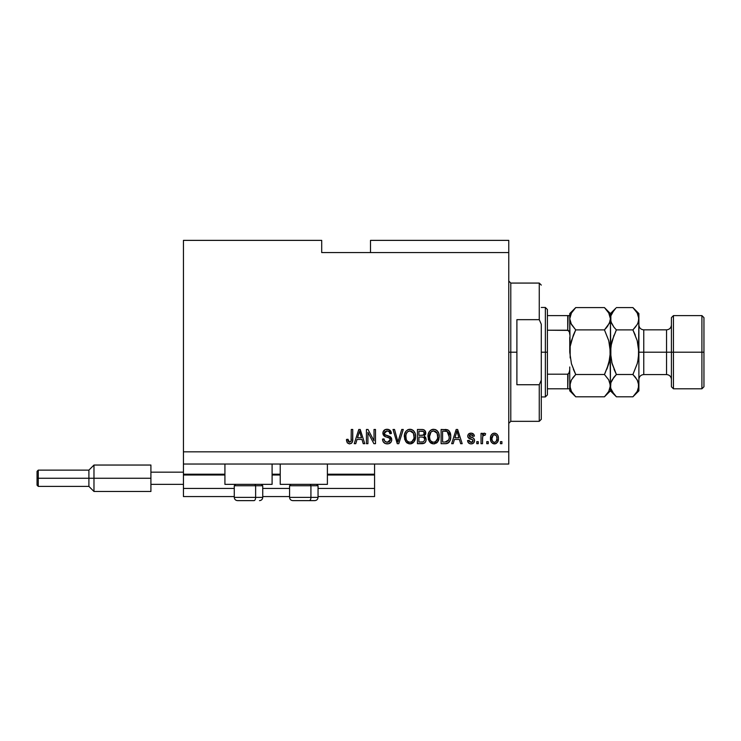<?xml version="1.0" encoding="UTF-8"?>
<svg xmlns="http://www.w3.org/2000/svg" width="741" height="741" viewBox="0 0 741 741"><rect width="100%" height="100%" fill="white"/><g stroke="black" fill="none" stroke-linecap="round" stroke-linejoin="round"><path stroke-width="1.11" d="M374.566 496.563L318.046 496.563L374.566 496.563L374.566 488.43L318.046 488.43L374.566 488.43L374.566 475.009L327.392 475.009L374.566 475.009L374.566 496.563M289.574 496.563L262.74 496.563L289.574 496.563M234.276 496.563L183.444 496.563L234.276 496.563M289.574 488.43L262.74 488.43L289.574 488.43M234.276 488.43L183.444 488.43L183.444 496.563L183.444 488.43L234.276 488.43M280.228 475.009L272.095 475.009L280.228 475.009M224.921 475.009L183.444 475.009L183.444 488.43L183.444 474.194L224.921 474.194L183.444 474.194L183.444 475.009L224.921 475.009M374.566 474.194L374.566 475.009L374.566 474.194L327.392 474.194L374.566 474.194L374.566 464.033L374.566 474.194M280.228 474.194L272.095 474.194L280.228 474.194M183.444 464.033L183.444 474.194L183.444 464.033L508.761 464.033L183.444 464.033L183.444 451.825L508.761 451.825L508.761 252.57L321.705 252.57L321.705 240.371L183.444 240.371L321.705 240.371L321.705 252.57L508.761 252.57L508.761 240.371L370.5 240.371L508.761 240.371L508.761 451.825L183.444 451.825L183.444 464.033M224.921 484.364L224.921 464.033L224.921 484.364L272.095 484.364L272.095 464.033L272.095 484.364L224.921 484.364M327.392 484.364L327.392 464.033L327.392 484.364L280.228 484.364L327.392 484.364M280.228 464.033L280.228 484.364L280.228 464.033M183.444 240.371L183.444 451.825L183.444 240.371M367.916 443.692L367.916 432.364L367.916 443.692L366.434 443.692L366.434 429.465L368.008 429.465L374.01 440.812L374.01 429.465L375.492 429.465L375.492 443.692L373.909 443.692L367.916 432.364L373.909 443.692L375.492 443.692L375.492 429.465L374.01 429.465L374.01 440.812L368.008 429.465L366.434 429.465L366.434 443.692L367.916 443.692L366.434 443.692L366.434 429.465L368.008 429.465M391.757 439.737L391.016 442.164L388.553 443.757L385.403 443.581L383.236 441.803L382.513 439.08L383.995 438.894L384.746 441.062L386.737 442.164L389.108 441.831L390.229 440.311L389.553 438.163L384.616 436.301L383.153 434.643L383.162 431.614L385.44 429.511L388.701 429.539L390.6 430.938L391.387 433.531L389.905 433.717L389.118 431.67L387.061 430.938L384.82 431.818L384.384 433.596L385.329 435.013L390.479 436.894L391.757 439.737L389.562 436.338L384.829 434.652L384.366 433.216L387.061 430.938C388.821 431.012 389.775 431.938 389.905 433.717L391.387 433.531C391.183 430.827 389.72 429.41 387.015 429.28C384.477 429.372 383.097 430.678 382.884 433.179C383.125 435.412 384.403 436.708 386.719 437.088C388.655 437.227 389.84 438.126 390.275 439.784L387.404 442.22C385.32 442.09 384.181 440.978 383.995 438.894L382.513 439.08C382.689 442.09 384.283 443.692 387.274 443.878C389.998 443.803 391.489 442.423 391.757 439.737M398.575 439.793L401.742 429.465L403.271 429.465L398.788 443.692L397.269 443.692L393.008 429.465L394.527 429.465L397.945 442.034L401.742 429.465L403.271 429.465L401.742 429.465L397.945 442.034L394.527 429.465L393.008 429.465L397.269 443.692L398.788 443.692L397.269 443.692L393.008 429.465L394.527 429.465L397.63 440.747M409.968 443.878L406.577 442.581L404.66 439.32L404.586 434.152L405.957 431.197L408.041 429.641L411.255 429.437L413.617 430.808L415.173 433.504L415.581 437.273L414.83 440.543L412.857 443.007L409.968 443.878L414.154 441.71L415.599 436.597C415.71 432.457 413.83 430.021 409.968 429.28C406.04 430.039 404.151 432.531 404.327 436.764L405.762 441.645L409.968 443.878M433.624 443.878L430.234 442.581L428.317 439.32L428.242 434.152L429.623 431.197L431.707 429.641L434.911 429.437L437.273 430.808L438.829 433.504L439.237 437.273L438.496 440.543L436.514 443.007L433.624 443.878L437.811 441.71L439.265 436.597C439.367 432.457 437.486 430.021 433.633 429.28C429.697 430.039 427.816 432.531 427.983 436.764L429.428 441.645L433.624 443.878M488.245 441.664L488.245 443.692L486.763 443.692L486.763 441.664L488.245 441.664L486.763 441.664L486.763 443.692L488.245 443.692L486.763 443.692L486.763 441.664L488.245 441.664L488.245 443.692L488.245 441.664M498.406 438.413L497.6 442.09L495.377 443.766L492.635 443.414L490.894 441.284L490.783 436.051L491.885 434.18L493.506 433.272L495.349 433.272L496.942 434.17L497.961 435.689L498.406 438.413C498.526 435.439 497.202 433.689 494.432 433.161C491.626 433.698 490.301 435.486 490.459 438.524C490.31 441.543 491.635 443.331 494.432 443.878C497.276 443.322 498.6 441.497 498.406 438.413M347.316 442.877L349.539 443.878L347.186 442.692L346.473 439.441L347.946 439.265L348.298 441.358L349.141 442.145L351.086 441.145L351.28 429.465L352.753 429.465L352.531 441.395L351.753 442.998L349.539 443.878C351.966 443.396 353.04 441.812 352.753 439.126L352.753 429.465L351.28 429.465L351.086 441.145L349.604 442.22L347.946 439.265L346.473 439.441L347.316 442.877L349.224 443.868M453.186 443.692L454.428 439.441L453.186 443.692L451.649 443.692L456.187 429.465L457.632 429.465L462.18 443.692L460.643 443.692L459.401 439.441L454.428 439.441L459.401 439.441L460.643 443.692L462.18 443.692L457.632 429.465L456.187 429.465L451.649 443.692L453.186 443.692L451.649 443.692L456.187 429.465L457.632 429.465L462.18 443.692L460.643 443.692M474.564 440.543L474.018 442.488L472.415 443.683L470.396 443.84L468.599 442.988L467.543 440.552L469.016 440.367L469.655 441.858L471.165 442.405L472.499 442.025L473.082 440.793L472.675 439.802L468.025 437.385L467.784 435.495L468.683 433.902L471.322 433.17L473.777 434.356L474.379 436.116L472.897 436.301L472.35 435.06L471.054 434.643L469.831 434.884L469.21 436.032L473.656 438.283L474.564 440.543C474.397 438.672 473.323 437.607 471.332 437.357L469.201 435.903L471.054 434.643L472.897 436.301L474.379 436.116C474.11 434.18 472.98 433.198 471.007 433.161C469.016 433.189 467.923 434.17 467.728 436.116C468.09 437.977 469.294 439.033 471.35 439.283L472.749 439.858L473.082 440.793L471.165 442.405L469.016 440.367L467.543 440.552C467.812 442.664 468.988 443.776 471.063 443.878C473.24 443.803 474.407 442.692 474.564 440.543L474.564 440.543M478.26 441.664L478.26 443.692L476.787 443.692L476.787 441.664L478.26 441.664L476.787 441.664L476.787 443.692L478.26 443.692L476.787 443.692L476.787 441.664L478.26 441.664L478.26 443.692L478.26 441.664M482.66 436.736L482.511 443.692L481.029 443.692L481.029 433.346L482.511 433.346L482.511 434.995L483.929 433.207L485.651 433.717L485.105 435.189L482.993 435.68L482.511 438.329L482.78 436.217L484.095 435.013L485.105 435.189L485.651 433.717L484.262 433.161L482.511 434.995L482.511 433.346L481.029 433.346L481.029 443.692L482.511 443.692L481.029 443.692L481.029 433.346L482.511 433.346M501.916 441.664L501.916 443.692L500.444 443.692L500.444 441.664L501.916 441.664L500.444 441.664L500.444 443.692L501.916 443.692L500.444 443.692L500.444 441.664L501.916 441.664L501.916 443.692L501.916 441.664M445.943 443.674L445.304 443.692C449.166 443.109 450.973 440.719 450.723 436.505L450.139 440.284L448.277 442.942L445.943 443.674L441.108 443.692L441.108 429.465L448.286 430.169L450.065 432.559L450.723 436.505C450.954 433.476 449.843 431.216 447.388 429.724L441.108 429.465L441.108 443.692L445.304 443.692L441.108 443.692L441.108 429.465M426.112 438.987L425.871 441.21L424.324 443.192L417.452 443.692L417.452 429.465L422.611 429.502L424.649 430.345L425.742 433.485L424.176 436.023L425.695 437.459L426.14 439.515L424.176 436.023L425.769 433.04C425.556 430.669 424.25 429.474 421.861 429.465L417.452 429.465L417.452 443.692L421.833 443.692L417.452 443.692L417.452 429.465L421.861 429.465M355.773 443.692L357.014 439.441L355.773 443.692L354.235 443.692L358.783 429.465L360.219 429.465L364.767 443.692L363.229 443.692L361.988 439.441L357.014 439.441L361.988 439.441L363.229 443.692L364.767 443.692L360.219 429.465L358.783 429.465L354.235 443.692L355.773 443.692L354.235 443.692L358.783 429.465L360.219 429.465L364.767 443.692L363.229 443.692M508.761 464.033L508.761 451.825L508.761 464.033M370.5 240.371L370.5 252.57L370.5 240.371M346.473 439.441L347.974 439.737M348.02 440.2L348.214 441.136M350.882 441.562L351.215 440.469M351.188 440.673L351.28 439.237M351.28 429.465L352.753 429.465L352.735 439.941M351.984 442.71L352.614 440.997M352.531 441.414L352.345 442.025M351.753 442.998L351.132 443.498M346.51 440.339L346.631 441.228M456.456 432.976L456.91 430.947L458.911 437.783L454.909 437.783L456.252 433.642L454.909 437.783L458.911 437.783L456.91 430.947L456.456 432.976M457.577 433.392L457.429 432.883M467.877 441.868L467.673 441.219M467.543 440.552L469.016 440.367L469.21 441.173M469.248 441.256L469.646 441.858M471.165 442.405L471.869 442.321M473.073 440.969L472.249 439.589M472.749 439.858L471.35 439.283L472.749 439.858M470.748 439.098L470.266 438.941M470.1 438.885L468.683 438.181M468.025 437.385L467.803 436.773M469.081 433.615L469.775 433.318M472.23 433.328L473.777 434.346M474.083 434.911L474.268 435.495M474.379 436.116L472.897 436.301L472.739 435.643M472.35 435.06L470.433 434.689M470.1 434.772L469.377 435.3M469.22 435.745L469.674 436.764L471.332 437.357L469.84 436.857M470.822 437.199L471.332 437.357M471.924 437.542L473.397 438.116M473.027 443.414L472.434 443.683M472.406 443.692L471.748 443.84M483.354 433.55L483.929 433.207M484.095 433.17L485.651 433.717L485.105 435.189L483.725 435.069M485.105 435.189L484.095 435.013M482.511 443.692L482.53 437.792M482.863 435.958L483.892 435.032M494.201 443.878L493.515 443.776M490.625 440.367L490.496 439.459M490.496 437.588L490.468 438.051M491.005 435.458L492.635 433.615M494.923 433.189L496.59 433.865M497.961 435.699L498.23 436.579M498.397 437.95L498.369 437.486M498.147 440.765L497.85 441.608M495.72 443.664L494.905 443.859M495.377 443.766L496.257 443.414M490.783 436.051L490.635 436.653M493.274 434.986L491.941 438.515C491.765 436.468 492.58 435.171 494.395 434.643C496.257 435.134 497.1 436.43 496.933 438.515L496.627 436.403M496.831 439.821L496.933 438.515C497.1 440.571 496.285 441.858 494.469 442.405L496.118 441.543L496.924 438.839M492.746 441.543L492.033 439.811L492.719 441.506M492.774 441.58L494.469 442.405C492.608 441.905 491.765 440.608 491.941 438.515L492.107 440.173M495.998 435.356L493.673 434.772M496.692 436.597L496.146 435.532M496.451 435.995L495.34 434.856M445.119 429.465L446.267 429.511M447.842 429.919L449.037 430.845M449.25 431.105L450.713 436.004M450.723 436.514L450.667 437.783M450.296 439.802L450.148 440.265M449.259 441.979L448.833 442.479M448.249 442.961L447.231 443.433M447.194 443.442L446.591 443.59M446.49 443.609L445.971 443.674M448.731 433.281L449.065 434.421M449.241 436.116L449.129 438.135M446.508 441.905L448.675 439.959L445.128 442.034L446.999 441.756M442.59 442.034L442.59 431.123L447.101 431.41L442.59 431.123L442.59 442.034L445.128 442.034L442.59 442.034M448.453 432.725L447.101 431.41L449.231 436.921M449.166 435.041L448.981 434.031M428.52 439.95L428.317 439.33M428.039 435.458L428.002 436.106M428.048 435.421L428.242 434.18M428.576 433.003L429.224 431.725M431.697 429.641L430.419 430.41M432.327 429.437L432.957 429.317M434.911 429.437L435.532 429.641M436.736 430.326L437.264 430.799M437.987 431.707L438.811 433.457M439.107 434.671L439.2 435.31M438.496 440.543L438.95 439.246M438.848 439.608L438.357 440.821M437.422 442.182L437.811 441.71M437.042 442.572L434.328 443.84M434.235 443.85L434.837 443.748M432.901 443.84L431.243 443.313M431.216 443.294L430.252 442.599M436.514 443.007L436.995 442.618M438.978 434.031L438.496 432.642M437.329 430.864L436.106 429.919M433.92 430.956L433.142 430.975M436.903 432.837L434.754 431.114L436.199 431.966M430.966 432.012L429.465 436.792C429.234 433.504 430.632 431.558 433.642 430.938L437.162 433.337L437.783 436.551C437.94 439.737 436.551 441.627 433.615 442.22L435.495 441.719L437.616 438.468M437.283 439.598L435.495 441.719M432.661 442.099L433.615 442.22C430.753 441.664 429.372 439.858 429.465 436.792L429.947 439.598L429.474 436.282L430.095 433.253M429.752 434.207L429.928 433.661L429.752 434.207M430.91 432.068L430.289 432.874M432.642 431.067L431.29 431.734L433.642 430.938M437.533 434.421L436.579 432.374M437.746 437.533L437.042 433.077M437.69 435.217L437.551 434.504M434.587 442.099L435.05 441.942M429.947 439.58L430.956 441.108M431.012 441.154L430.401 440.441M422.259 429.474L423.324 429.623M424.093 429.928L424.63 430.326M424.741 430.438L425.121 430.91M425.139 430.938L425.473 431.549M425.491 431.586L425.695 432.29M425.686 433.874L425.38 434.726M422.259 443.692L421.833 443.692C424.584 443.674 426.019 442.284 426.14 439.515L426.121 439.95M425.01 442.664L425.788 441.432M424.982 442.692L424.352 443.183M424.593 440.247L423.296 441.858L424.593 440.247L424.463 438.431L423.315 437.264L421.657 437.042C423.5 436.921 424.5 437.746 424.658 439.533C424.5 437.746 423.5 436.921 421.657 437.042L418.924 437.042L421.657 437.042M421.536 435.375L422.991 435.245L424.287 433.272L422.991 435.245L418.924 435.375L418.924 431.123L421.351 431.123C423.111 430.901 424.093 431.623 424.287 433.272L423.426 431.447L418.924 431.123L418.924 435.375L423.343 435.097M422.676 431.206L421.99 431.142M422.991 435.245L424.232 433.911L424.093 432.244M418.924 442.034L418.924 437.042L418.924 442.034L423.296 441.858L418.924 442.034M424.232 433.911L424.287 433.272M421.879 431.132L421.351 431.123M404.391 435.421L404.577 434.17M407.448 429.928L408.041 429.641M408.68 429.437L409.301 429.317M410.292 429.289L410.81 429.345M411.246 429.437L411.866 429.641M413.061 430.317L413.608 430.799M413.978 431.225L415.155 433.457M415.451 434.68L415.534 435.31M415.59 435.949L415.581 437.273M415.525 437.94L415.293 439.237M415.192 439.608L414.701 440.821M413.395 442.562L411.839 443.544M411.774 443.572L410.69 443.84M410.579 443.85L411.181 443.748M409.245 443.84L408.736 443.748M407.559 443.294L406.587 442.59M415.321 434.031L414.84 432.642M413.663 430.864L412.441 429.919M410.264 430.956L408.041 431.447M413.246 432.837L411.098 431.114L412.542 431.966M406.059 434.337L405.809 436.792C405.577 433.504 406.966 431.558 409.986 430.938L413.506 433.337L414.126 436.551C414.284 439.737 412.894 441.627 409.949 442.22L411.839 441.719L413.95 438.468M413.617 439.598L411.839 441.719M409.004 442.099L409.949 442.22C407.096 441.664 405.707 439.858 405.809 436.792L406.29 439.598L405.846 435.782M406.429 433.253L405.892 435.273M407.309 432.012L406.105 434.18M413.867 434.421L412.922 432.374M414.08 437.533L413.385 433.077M414.034 435.217L413.895 434.504M406.281 439.58L407.3 441.108M407.346 441.154L406.744 440.441M409.467 442.192L410.44 442.192M397.945 442.034L397.797 441.386M398.788 443.692L403.271 429.465L398.788 443.692M386.33 443.813L384.727 443.275M383.801 442.544L383.254 441.849M382.513 439.08L384.033 439.218M387.404 442.22L387.932 442.192M388.756 441.997L389.405 441.636M390.229 440.293L390.201 439.172M388.988 437.82L386.005 436.875M384.95 436.468L382.902 432.772M385.274 429.567L383.171 431.605M386.617 429.289L387.441 429.298M387.876 429.335L388.682 429.53L391.387 433.531L389.905 433.717L389.618 432.42M388.173 431.095L389.071 431.623M387.599 430.975L386.561 430.966M384.56 432.244L384.95 431.679M384.375 432.957L384.384 433.596M384.366 433.216L385.061 434.856M385.329 435.013L385.894 435.254M385.904 435.263L387.089 435.606L385.904 435.254M387.728 435.764L388.284 435.912M389.562 436.338L390.044 436.588M390.488 436.894L391.192 437.662M391.47 438.2L391.656 438.783M391.674 440.599L391.016 442.155M390.998 442.182L390.572 442.692M390.451 442.812L389.785 443.294M384.662 443.229L385.403 443.581M391.081 431.855L390.155 430.419M383.153 434.643L384.014 435.865M386.719 437.088L388.479 437.616M384.255 440.191L384.088 439.552M374.01 429.465L375.492 429.465L375.492 443.692L373.909 443.692M359.505 430.947L361.497 437.783L357.505 437.783L359.218 432.309M360.163 433.392L360.015 432.883M359.885 432.411L361.497 437.783L357.505 437.783L359.042 432.976M457.095 431.679L456.91 430.947M494.719 434.661L494.08 434.661M491.959 437.875L491.959 439.163M493.256 442.025L493.83 442.312M494.145 442.377L494.793 442.377M448.138 440.923L448.944 439.117M449.037 438.681L449.176 437.811M448.861 433.615L448.203 432.327M447.712 431.799L446.86 431.318M446.61 431.253L445.082 431.123M433.133 442.192L434.106 442.192M437.598 438.515L437.699 435.319M409.986 430.938L409.477 430.975M407.254 432.068L406.633 432.874M413.941 438.515L414.043 435.319M237.583 500.629L253.996 500.629A3.251 1.63 -90 0 0 255.626 497.378L255.626 485.744L254.932 484.364L255.626 485.744L234.276 485.744L255.626 485.744L255.626 497.378L234.351 497.378M235.657 484.364L234.276 485.744L234.276 497.378C234.471 499.341 235.555 500.425 237.528 500.629C235.555 500.425 234.471 499.341 234.276 497.378L262.74 497.378C262.546 499.341 261.453 500.425 259.489 500.629C261.453 500.425 262.546 499.341 262.74 497.378L262.74 485.744L255.626 485.744L262.74 485.744L261.36 484.364M238.111 500.629L253.996 500.629A3.251 1.63 90 0 0 255.626 497.378L262.666 497.378M292.89 500.629L309.303 500.629A3.251 1.63 -90 0 0 310.924 497.378L310.924 485.744L310.238 484.364L310.924 485.744L289.574 485.744L310.924 485.744L310.924 497.378L289.657 497.378M290.963 484.364L289.574 485.744L289.574 497.378C289.777 499.341 290.861 500.425 292.834 500.629C290.861 500.425 289.777 499.341 289.574 497.378L318.046 497.378L318.046 485.744L310.924 485.744L318.046 485.744L316.657 484.364M293.417 500.629L314.768 500.629C316.759 500.425 317.843 499.341 318.046 497.378C317.843 499.341 316.759 500.425 314.786 500.629M317.963 497.378L310.924 497.378A3.251 1.63 90 0 1 309.303 500.629L314.73 500.629M508.761 281.034L510.79 283.071L510.79 352.197L516.894 352.197L516.894 319.667L539.263 319.667L541.291 324.252L541.291 380.152L539.263 384.736L539.263 421.333L539.263 384.736L516.894 384.736L516.894 352.197L510.79 352.197L510.79 283.071L510.79 352.197L508.761 352.197L510.79 352.197L510.79 421.333L508.761 423.361M539.263 319.667L539.263 283.071L539.263 319.667L541.291 324.252L541.291 419.295L541.291 380.152L539.263 384.736L516.894 384.736L516.894 319.667L539.263 319.667M510.79 352.197L510.79 421.333L510.79 352.197M568.088 374.131L567.726 388.803L547.395 388.803L547.395 352.197L545.357 352.197L545.357 396.935L545.357 352.197L541.291 352.197L545.357 352.197L545.357 307.469L545.357 352.197L547.395 352.197L547.395 394.897L547.395 388.803L569.755 388.803L569.755 369.926L568.94 373.39M568.088 315.601L567.726 330.208L568.338 330.393L547.395 330.208L547.395 352.197L547.395 309.506L547.395 330.208L567.726 330.208L569.403 331.968L569.755 334.478L569.755 315.601L570.181 357.977L570.181 346.427L571.431 340.703L570.19 346.408L571.431 340.703L575.729 329.893L571.441 324.512L569.755 318.741L570.181 321.631L569.755 318.741L571.422 313.017L575.729 307.589L604.443 307.589L575.729 307.589L575.173 308.173M568.338 388.803L567.726 388.803L567.726 374.196L547.395 374.196L567.726 374.196L569.394 372.445L569.755 369.926L569.755 390.831L575.729 396.805L571.441 391.415L569.755 385.653L571.422 379.929L575.729 374.501L604.443 374.501L608.741 379.892L610.417 385.653L608.759 391.387L604.443 396.805L575.729 396.805L604.443 396.805L604.98 396.259M567.726 315.601L547.395 315.601L569.736 315.601L567.726 315.601L567.726 330.208M568.338 330.393L569.403 331.968L569.755 334.478M703.95 317.639L701.912 315.601L701.912 352.197L701.912 315.601L673.449 315.601L671.42 317.639L671.42 352.197L673.449 352.197L673.449 315.601L673.449 352.197L701.912 352.197L701.912 388.803L701.912 352.197L703.95 352.197L703.95 317.639L703.95 386.765L703.95 352.197L673.449 352.197L673.449 388.803L673.449 352.197L671.42 352.197L671.42 386.765L671.42 352.197L666.539 352.197L666.539 329.838C669.503 329.541 671.124 327.92 671.42 324.956M638.881 318.908L638.89 313.573L638.455 321.631L637.223 324.475L632.907 329.893L637.214 340.703L638.89 352.197L643.762 352.197L643.762 374.566L666.539 374.566L666.539 352.197L643.762 352.197L643.762 329.838L643.762 352.197L638.89 352.197L638.89 390.831L638.89 318.741L638.455 357.986L637.223 363.674L632.907 374.501L637.204 379.892L638.89 385.653L637.223 391.387L633.453 396.259M569.755 385.653L570.2 388.59L570.181 382.773L571.422 379.929L575.729 374.501L572.728 377.938M609.435 323.141L604.443 329.893L575.729 329.893L604.443 329.893L606.851 327.244L604.443 329.893L608.75 340.703L609.991 346.408L610.417 385.653L608.759 391.387L604.443 396.805L610.417 390.831L609.982 382.745L610.417 385.653L608.741 379.892L604.443 374.501L575.729 374.501L571.496 363.924M571.431 363.692L569.755 352.197L571.431 363.692L575.729 374.501L573.33 369.213L575.729 374.501L573.33 377.16M604.443 374.501L608.75 363.692L606.842 369.213L609.991 357.986L608.75 363.692L604.823 373.733M604.443 329.893L608.685 340.48M571.098 323.882L569.755 318.741L570.181 315.861L571.422 313.017L575.729 307.589L569.755 313.573L569.755 315.601M604.971 308.136L608.741 312.98L610.417 318.741L609.991 321.631L607.453 326.466M613.928 394.064L610.862 388.59L610.417 385.653L610.417 318.741L609.982 315.833L610.417 318.741L609.38 323.261M615.817 396.213L610.417 390.831L610.853 382.773L612.085 379.929L616.401 374.501L612.094 363.692L610.417 352.197L608.75 363.692L610.417 352.197L608.75 340.703M615.641 308.376L610.417 313.573L604.443 307.589L608.741 312.98L610.417 318.741L610.417 313.573L610.862 321.659L610.853 315.861L613.844 310.433M609.334 314.128L608.704 312.924M610.417 318.908L610.853 358.005L610.853 346.418L614.002 335.191L610.853 346.399L612.085 340.73L616.021 330.671M605.202 396.037L606.851 394.156M573.33 335.191L575.729 329.893L570.82 323.317M569.755 337.414L569.755 352.197L570.181 346.427L573.321 335.219M574.979 308.376L573.182 310.433M575.729 329.893L575.349 330.671M575.155 396.213L571.441 391.415L570.2 388.59M570.839 390.266L571.487 391.498M569.755 366.98L569.755 369.926M569.755 387.895L569.755 390.831M569.755 313.573L569.755 316.509M610.862 388.59L612.103 391.415L616.401 396.805L632.907 396.805L616.401 396.805L614.094 394.277M611.51 390.266L612.149 391.498M611.742 362.368L616.401 374.501L613.993 369.185L616.401 374.501L613.391 377.938M611.492 323.317L610.417 318.741L610.853 315.861L612.085 313.017L615.836 308.173M611.547 342.796L610.417 352.197L612.085 363.674M610.427 318.584L610.862 321.677L613.993 327.244L611.39 323.104M612.094 340.703L616.401 329.893L613.993 327.244L616.401 329.893L632.907 329.893L635.917 326.466M637.816 381.087L638.89 385.653L638.455 382.745L638.446 388.59L637.223 391.387L632.907 396.805L638.89 390.831M633.666 396.037L635.315 394.156M637.76 361.608L638.89 352.197L637.584 342.092M633.286 373.733L632.907 374.501L616.401 374.501L613.993 377.16L616.401 374.501L632.907 374.501L637.214 363.692M635.463 377.354L637.918 381.3M637.844 323.261L638.455 321.659L637.223 324.475L632.907 329.893L635.315 335.21L632.907 329.893L616.401 329.893M637.214 340.703L632.907 329.893M633.444 308.136L637.204 312.98L638.89 318.741L638.455 315.833L638.89 318.741L637.899 323.141M637.797 314.128L637.177 312.924M638.89 313.573L632.907 307.589L616.401 307.589L632.907 307.589L637.204 312.98L638.89 318.741M610.417 385.653L610.853 382.773L613.993 377.169M632.907 374.501L635.315 377.16M638.89 379.448C639.177 376.484 640.808 374.863 643.762 374.566L643.762 352.197L666.539 352.197L666.539 329.838L643.762 329.838C640.808 329.541 639.177 327.92 638.89 324.956M671.42 379.448C671.124 376.484 669.503 374.863 666.539 374.566L666.539 352.197L671.42 352.197L671.42 317.639M150.914 465.042L150.914 472.165L183.444 472.165L150.914 472.165L150.914 484.364L183.444 484.364L150.914 484.364L150.914 491.478L150.914 465.042L93.977 465.042L88.901 470.127L88.901 478.26L88.901 470.127L38.273 470.127L37.05 471.35L37.05 478.26L38.273 478.26L38.273 470.127L38.273 478.26L88.901 478.26L88.901 486.392L88.901 478.26L93.977 478.26L93.977 465.042L93.977 478.26L150.914 478.26L93.977 478.26L93.977 491.478L93.977 478.26L38.273 478.26L38.273 486.392L38.273 478.26L37.05 478.26L37.05 485.17L37.05 471.48M541.291 419.295L539.263 421.333L510.79 421.333M510.79 283.071L539.263 283.071L541.291 285.1M547.395 394.897L545.357 396.935L541.291 396.935M541.291 307.469L545.357 307.469L547.395 309.506M703.95 386.765L701.912 388.803L673.449 388.803L671.42 386.765M150.914 491.478L93.977 491.478L88.901 486.392L38.273 486.392L37.05 485.17"/></g></svg>
